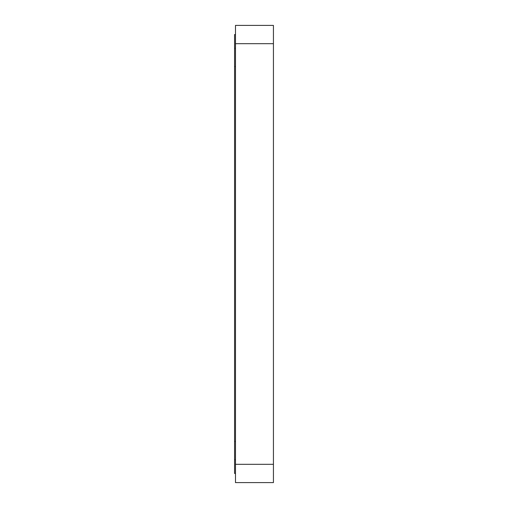 <?xml version="1.0" encoding="UTF-8"?>
<svg xmlns="http://www.w3.org/2000/svg" width="508" height="508" viewBox="0 0 508 508"><rect width="100%" height="100%" fill="white"/><g stroke="black" fill="none" stroke-linecap="round" stroke-linejoin="round"><path stroke-width="0.76" d="M235.483 482.6L235.483 464.312L273.431 464.312L273.431 482.6L235.483 482.6M235.483 43.688L235.483 25.4L273.431 25.4L273.431 43.688L235.483 43.688L235.483 464.312M273.431 43.688L273.431 464.312M235.483 473.456L234.569 473.456L234.569 441.452L235.483 441.452M234.569 441.452L234.569 66.548L235.483 66.548M234.569 66.548L234.569 34.544L235.483 34.544M234.569 48.26L235.483 48.26M235.483 459.74L234.569 459.74"/></g></svg>
